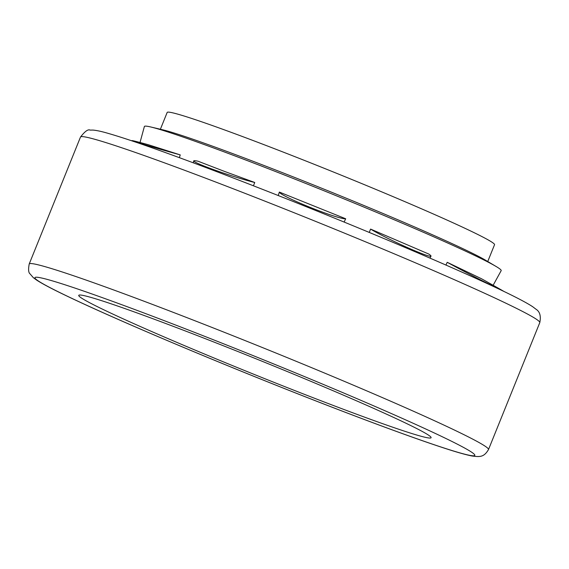 <?xml version="1.0" encoding="UTF-8"?>
<svg xmlns="http://www.w3.org/2000/svg" width="569" height="569" viewBox="0 0 569 569"><rect width="100%" height="100%" fill="white"/><g stroke="black" fill="none" stroke-linecap="round" stroke-linejoin="round"><path stroke-width="0.85" d="M160.38 129.255L167.172 112.442A176.539 7.041 22 0 1 333.498 172.044A176.539 7.041 22 0 1 494.539 244.706L487.747 261.512M104.212 309.998A190.003 7.582 22 0 1 78.728 295.411A190.003 7.582 22 0 1 257.757 359.501A190.003 7.582 22 0 1 431.06 437.76A190.003 7.582 22 0 1 300.29 392.731A190.003 7.582 22 0 1 104.212 309.998M224.606 171.447L197.984 161.198A35.89 2.24 18.3 0 0 193.737 160.899A35.89 2.24 18.3 0 0 216.512 170.672A35.89 2.24 18.3 0 0 254.748 182.493L224.606 171.447M140.024 142.492L144.377 126.51A192.407 7.682 22 0 1 150.877 127.008A192.407 7.682 22 0 1 230.345 154.192A192.407 7.682 22 0 1 496.14 266.505A192.407 7.682 22 0 1 501.168 270.659L493.138 285.275M253.411 185.786L254.748 182.493M278.234 195.53L279.343 192.08A35.89 2.902 21.7 0 0 310.382 207.457A35.89 2.902 21.7 0 0 345.696 218.773L344.117 222.059M345.696 218.773L279.343 192.08M369.26 232.429L370.575 229.087A35.89 2.404 25.2 0 0 406.536 247.174A35.89 2.404 25.2 0 0 431.003 256.171A35.89 2.404 25.2 0 0 428.727 254.023L370.575 229.087M445.932 265.054L447.22 262.309A35.89 0.882 27.9 0 0 494.084 286.207A35.89 0.882 27.9 0 0 481.602 278.803L447.22 262.309M180.252 154.903L148.289 144.711A35.89 0.597 -164.1 0 0 132.115 140.643A35.89 0.597 -164.1 0 0 180.252 154.903L179.342 157.649M150.877 127.008L162.727 129.803A179.968 7.184 22 0 1 237.06 155.23A179.968 7.184 22 0 1 485.677 260.289L496.14 266.505M489.162 283.056A35.89 1.259 28.9 0 1 504.084 291.52M132.072 140.813A35.89 1.579 -164.9 0 0 130.898 140.522M66.829 295.972A237.138 9.46 22 0 1 250.289 354.466A237.138 9.46 22 0 1 447.625 449.161A237.138 9.46 22 0 1 66.829 295.972M80.499 137.051A247.679 9.886 22 0 1 313.846 220.672A247.679 9.886 22 0 1 539.789 322.616C541.105 316.101 539.867 311.656 536.076 309.287L532.74 306.755C526.496 302.63 514.732 296.492 497.434 288.348C461.537 271.349 400.932 245.225 336.464 218.93C287.338 198.908 241.597 180.942 199.235 165.038C157.179 149.284 126.766 138.715 108.01 133.331C101.737 131.482 96.716 130.401 92.953 130.073L90.101 130.109C88.095 129.035 84.895 131.354 80.499 137.051L29.218 263.988A247.679 9.886 22 0 1 262.565 347.609A247.679 9.886 22 0 1 488.501 449.553L539.789 322.616M29.218 263.988C28.201 269.343 28.464 272.622 29.993 273.817L33.322 277.658L36.558 280.048C42.177 283.718 52.064 288.945 66.217 295.709C108.16 315.916 191.44 351.464 272.964 383.99C337.545 409.808 398.855 432.895 435.833 445.321C452.888 451.096 465.001 454.659 472.163 456.018C479.688 456.928 483.821 457.519 488.501 449.553M193.247 162.798L193.737 160.899M429.929 258.098L431.003 256.171M493.814 286.641L494.084 286.207"/></g></svg>
